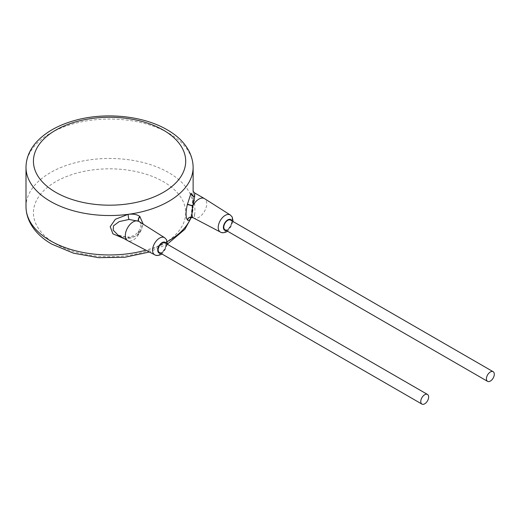 <?xml version="1.0" encoding="UTF-8"?>
<svg xmlns="http://www.w3.org/2000/svg" width="520" height="520" viewBox="0 0 520 520"><rect width="100%" height="100%" fill="white"/><g stroke="black" fill="none" stroke-linecap="round" stroke-linejoin="round"><path stroke-width="0.39" stroke-dasharray="2.6 1.95" d="M26 206.713A83.564 48.243 180 0 1 77.584 162.136A83.564 48.243 180 0 1 168.656 172.594A83.564 48.243 180 0 1 193.128 206.713A83.564 48.243 180 0 1 191.029 217.451A83.564 48.243 180 0 1 190.977 217.594L193.128 196.222M124.319 238.713L128.173 238.583C133.113 237.79 136.981 235.722 139.769 232.381L143.221 224.139M128.173 238.583A3.712 0.676 82.5 0 1 128.512 236.99C125.002 237.094 123.747 237.738 117.949 235.027L128.999 237.64C133.354 237.302 136.734 235.931 139.133 233.525L139.288 233.227C142.922 228.781 142.922 224.933 139.288 221.683A11.141 6.435 120 0 0 139.133 221.559L138.684 221.273M139.769 232.381A3.712 0.793 41.2 0 0 138.32 231.933A3.712 0.793 41.2 0 0 139.133 233.525A11.141 6.435 120 0 1 133.198 240.071A11.141 6.435 120 0 1 127.764 240.695M140.049 232.037A3.712 0.878 39.3 0 0 138.528 231.686A3.712 0.878 39.3 0 0 139.288 233.227M159.302 252.473A5.571 3.218 120 0 0 162.091 252.2A5.571 3.218 120 0 0 165.731 247.286A5.571 3.218 120 0 0 164.873 242.827M224.958 229.73A5.571 3.218 120 0 0 227.74 229.457A5.571 3.218 120 0 0 231.381 224.549A5.571 3.218 120 0 0 230.529 220.083M191.029 217.451A3.712 2.958 21.6 0 1 191.197 216.567A3.712 2.958 21.6 0 1 194.649 214.897C194.168 217.38 193.589 218.29 192.92 217.639C194.513 218.744 196.489 218.641 198.855 217.328A11.141 6.435 120 0 0 206.096 207.63A11.141 6.435 120 0 0 204.555 198.66M194.649 214.897C195.462 209.736 194.051 199.173 194.214 196.45C194.681 191.854 194.831 191.939 194.649 196.703M55.731 243.861A76.135 43.959 180 0 1 55.731 181.694A76.135 43.959 180 0 1 163.404 181.694A76.135 43.959 180 0 1 163.404 243.861A76.135 43.959 180 0 1 55.731 243.861M167.297 241.592A83.564 48.243 180 0 1 145.873 250.166M193.128 167.291A83.564 48.243 0 0 0 168.656 133.172A83.564 48.243 0 0 0 77.584 122.72A83.564 48.243 0 0 0 26 167.291M138.554 221.195L139.139 221.578C140.368 221.754 140.92 223.645 140.81 227.253L138.32 231.933C135.551 234.852 132.288 236.535 128.512 236.99A3.712 0.676 82.5 0 1 128.999 237.64M154.739 254.8A9.873 5.7 120 0 0 159.549 254.248A9.873 5.7 120 0 0 165.965 245.655A9.873 5.7 120 0 0 164.606 237.705M160.615 253.233A6.162 3.555 120 0 0 162.091 252.681A6.162 3.555 120 0 0 166.185 243.581M226.272 230.49A6.162 3.555 120 0 0 227.74 229.938A6.162 3.555 120 0 0 231.842 220.838M220.389 232.056A9.873 5.7 120 0 0 225.206 231.504A9.873 5.7 120 0 0 231.621 222.911A9.873 5.7 120 0 0 230.256 214.962M190.508 217.874L191.197 216.567C193.343 213.909 193.271 190.886 193.069 190.71M193.128 190.97L193.128 206.713L191.334 217.483M167.525 243.99L149.409 252.018M161.935 253.994L167.505 244.342M227.591 231.25L233.161 221.598"/><path stroke-width="0.78" d="M193.128 196.222L191.029 193.193L187.369 204.483C185.62 212.069 185.62 217.197 187.369 219.882L187.48 219.999C188.597 221.097 189.781 220.246 191.029 217.451M143.221 224.139L139.769 216.424C137.111 214.442 133.244 213.739 128.173 214.325L115.362 219.271L110.214 226.688L112.918 233.831L124.319 238.713M138.684 221.273L128.999 219.447L119.191 221.598L113.51 225.83L113.178 230.165L117.942 235.027L127.627 240.617A11.141 6.435 120 0 0 127.764 240.695L154.739 254.8C156.267 255.833 158.464 255.691 161.317 254.378L161.935 253.994M139.769 216.424A3.712 2.308 -55.2 0 0 138.886 221.39M167.505 244.342L166.53 239.701L164.606 237.705L139.133 221.559C137.547 220.454 135.564 220.558 133.198 221.871A11.141 6.435 120 0 0 125.924 231.692A11.141 6.435 120 0 0 127.627 240.617M138.905 221.403L138.554 221.195M140.049 216.645A3.712 2.34 -52.4 0 0 139.009 221.468M427.492 394.446L164.873 242.827A5.571 3.218 120 0 0 162.091 243.1A5.571 3.218 120 0 0 158.451 248.008A5.571 3.218 120 0 0 159.302 252.473L421.922 404.092A5.571 3.218 120 0 0 424.704 403.819A5.571 3.218 120 0 0 428.344 398.912A5.571 3.218 120 0 0 427.492 394.446A5.571 3.218 120 0 0 424.704 394.719A5.571 3.218 120 0 0 421.063 399.633A5.571 3.218 120 0 0 421.922 404.092M493.149 371.703L230.529 220.083A5.571 3.218 120 0 0 227.74 220.357A5.571 3.218 120 0 0 224.1 225.264A5.571 3.218 120 0 0 224.958 229.73L487.578 381.355A5.571 3.218 120 0 0 490.36 381.075A5.571 3.218 120 0 0 494 376.168A5.571 3.218 120 0 0 493.149 371.703A5.571 3.218 120 0 0 490.36 371.982A5.571 3.218 120 0 0 486.72 376.89A5.571 3.218 120 0 0 487.578 381.355M233.161 221.598L232.18 216.957L230.256 214.962L204.555 198.66A11.141 6.435 120 0 0 204.425 198.582A11.141 6.435 120 0 0 198.855 199.128A11.141 6.435 120 0 0 192.92 205.673L192.764 205.972C191.731 211.919 191.731 215.768 192.764 217.516A11.141 6.435 120 0 0 192.92 217.639L220.389 232.056C221.923 233.09 224.114 232.947 226.974 231.634L227.591 231.25M187.48 204.042A3.712 0.403 -165.5 0 0 192.92 205.673L194.649 196.703L194.74 192.985L204.425 198.582M187.369 204.483L192.764 205.972M187.48 219.999A3.712 3.503 131.3 0 1 192.92 217.639L193.128 217.783M187.369 219.882A3.712 3.478 137 0 1 192.764 217.516M145.873 250.166A83.564 48.243 180 0 1 50.473 240.825A83.564 48.243 180 0 1 26 206.713L26 167.291A83.564 48.243 0 0 0 50.473 201.403A83.564 48.243 0 0 0 128.173 214.325A83.564 48.243 0 0 0 193.128 167.291C192.855 150.527 180.882 137.442 167.115 129.773C143.734 115.973 106.496 112.034 76.635 119.971C60.989 124.046 48.497 130.494 39.143 139.308C30.537 147.628 26.156 156.956 26 167.291M190.977 217.594A83.564 48.243 180 0 1 167.297 241.592M128.173 214.325A3.712 0.676 -97.5 0 0 128.999 219.447M164.606 237.705A9.873 5.7 120 0 0 159.549 238.128A9.873 5.7 120 0 0 153.069 246.935A9.873 5.7 120 0 0 154.739 254.8M166.185 243.581A6.162 3.555 120 0 0 162.091 242.619A6.162 3.555 120 0 0 157.794 249.262A6.162 3.555 120 0 0 160.615 253.233M231.842 220.838A6.162 3.555 120 0 0 227.74 219.875A6.162 3.555 120 0 0 223.451 226.519A6.162 3.555 120 0 0 226.272 230.49M230.256 214.962A9.873 5.7 120 0 0 225.206 215.384A9.873 5.7 120 0 0 218.725 224.192A9.873 5.7 120 0 0 220.389 232.056M191.029 193.193A3.712 2.958 -158.4 0 0 194.649 196.703M55.731 192.309A76.135 43.959 0 0 0 163.404 192.309A76.135 43.959 0 0 0 163.404 130.143A76.135 43.959 0 0 0 55.731 130.143A76.135 43.959 0 0 0 55.731 192.309M149.409 252.018L124.767 257.264L98.612 257.667L73.547 253.195L52.013 244.225C38.175 236.509 26.266 223.405 26 206.713M191.334 217.483L184.867 229.307L167.525 243.99M193.128 190.97L193.128 167.291M193.069 190.71C192.881 191.042 193.44 191.802 194.74 192.985M193.284 217.88L193.069 217.75C192.133 217.444 191.275 217.483 190.508 217.874"/></g></svg>
